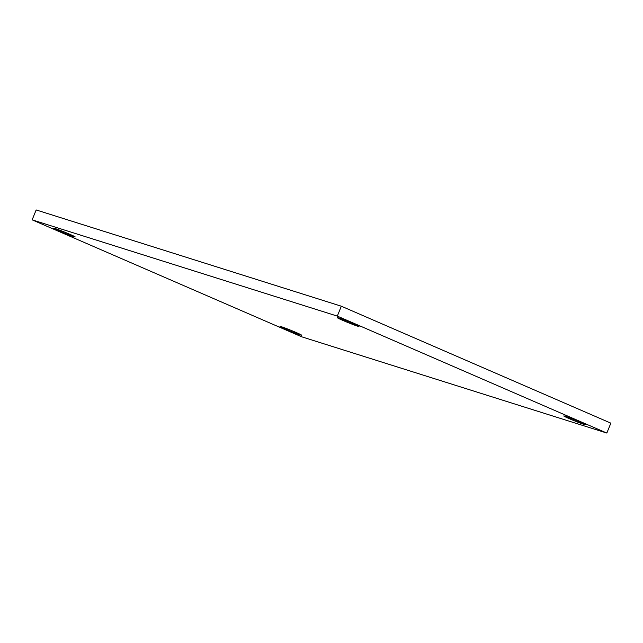 <?xml version="1.0" encoding="UTF-8"?>
<svg xmlns="http://www.w3.org/2000/svg" width="643" height="643" viewBox="0 0 643 643"><rect width="100%" height="100%" fill="white"/><g stroke="black" fill="none" stroke-linecap="round" stroke-linejoin="round"><path stroke-width="0.96" d="M583.973 424.404A11.654 0.506 -157.9 0 0 585.379 424.71A11.654 0.506 -157.9 0 0 577.422 420.948A11.654 0.506 -157.9 0 0 565.173 416.246A11.654 0.506 -157.9 0 0 563.774 415.941A11.654 0.506 -157.9 0 0 571.731 419.702A11.654 0.506 -157.9 0 0 583.973 424.404M357.58 326.17A11.654 0.506 -157.9 0 0 358.979 326.475A11.654 0.506 -157.9 0 0 351.022 322.714A11.654 0.506 -157.9 0 0 338.781 318.004A11.654 0.506 -157.9 0 0 337.374 317.698A11.654 0.506 -157.9 0 0 345.331 321.46A11.654 0.506 -157.9 0 0 357.58 326.17M300.201 334.89A11.654 0.506 -157.9 0 0 301.607 335.196A11.654 0.506 -157.9 0 0 293.65 331.434A11.654 0.506 -157.9 0 0 281.401 326.732A11.654 0.506 -157.9 0 0 280.002 326.427A11.654 0.506 -157.9 0 0 287.96 330.189A11.654 0.506 -157.9 0 0 300.201 334.89M73.808 236.656A11.654 0.506 -157.9 0 0 75.207 236.962A11.654 0.506 -157.9 0 0 67.25 233.2A11.654 0.506 -157.9 0 0 55.001 228.498A11.654 0.506 -157.9 0 0 53.602 228.193A11.654 0.506 -157.9 0 0 61.559 231.954A11.654 0.506 -157.9 0 0 73.808 236.656M301.671 336.795L606.831 433.052L337.31 316.107L32.15 219.85L301.671 336.795M337.31 316.107L341.329 306.205L610.85 423.15L606.831 433.052M341.329 306.205L36.169 209.948L32.15 219.85"/></g></svg>
